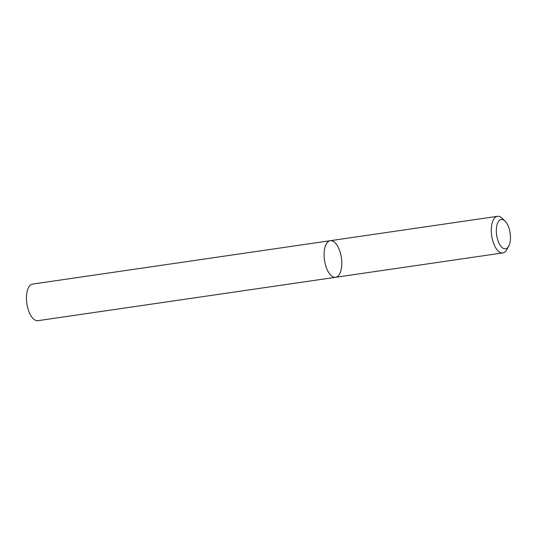 <?xml version="1.0" encoding="UTF-8"?>
<svg xmlns="http://www.w3.org/2000/svg" width="537" height="537" viewBox="0 0 537 537"><rect width="100%" height="100%" fill="white"/><g stroke="black" fill="none" stroke-linecap="round" stroke-linejoin="round"><path stroke-width="0.81" d="M508.734 246.141L506.821 249.611A18.493 8.532 -98.3 0 1 502.813 252.92A18.493 8.532 -98.3 0 1 492.201 238.582A18.493 8.532 -98.3 0 1 497.484 216.324A18.493 8.532 -98.3 0 1 502.263 218.351L505.089 221.137A14.794 6.827 81.7 0 0 497.88 222.506A14.794 6.827 81.7 0 0 497.04 237.32A14.794 6.827 81.7 0 0 508.734 246.141A14.794 6.827 81.7 0 0 505.089 221.137M330.275 240.697L32.623 284.08A18.493 8.532 81.7 0 0 26.85 303.606A18.493 8.532 81.7 0 0 37.959 320.676L335.612 277.293A18.493 8.532 -98.3 0 1 324.999 262.955A18.493 8.532 -98.3 0 1 330.275 240.697A18.493 8.532 -98.3 0 1 340.894 255.028A18.493 8.532 -98.3 0 1 335.612 277.293A18.493 8.532 -98.3 0 1 324.999 262.955A18.493 8.532 -98.3 0 1 330.275 240.697L497.484 216.324M335.612 277.293L502.813 252.92"/></g></svg>
